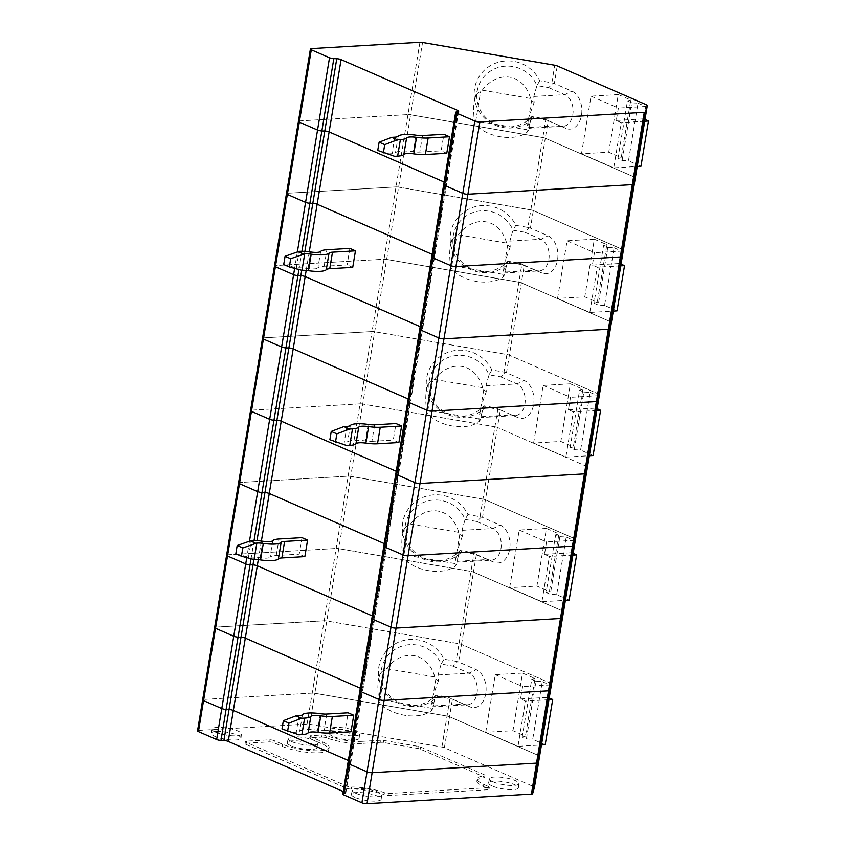 <?xml version="1.0" encoding="UTF-8"?>
<svg xmlns="http://www.w3.org/2000/svg" width="846" height="846" viewBox="0 0 846 846"><rect width="100%" height="100%" fill="white"/><g stroke="black" fill="none" stroke-linecap="round" stroke-linejoin="round"><path stroke-width="0.63" stroke-dasharray="4.23 3.17" d="M342.789 794.13A3.67 0.878 -170.6 0 1 343.402 793.76L345.221 793.379A3.67 0.878 9.4 0 0 345.824 793.019A3.67 0.878 9.4 0 0 344.935 792.258L350.064 761.273A3.67 0.878 -170.6 0 1 350.953 762.024A3.67 0.878 -170.6 0 1 350.35 762.394L362.321 690.082L360.502 690.463L362.321 690.082A3.67 0.878 9.4 0 0 362.923 689.712A3.67 0.878 -170.6 0 1 362.321 690.082L374.292 617.77L372.473 618.151A3.67 0.878 9.4 0 0 371.859 618.511M197.53 730.849A3.67 0.878 -170.6 0 1 198.768 730.405L203.897 699.409A3.67 0.878 -170.6 0 0 202.659 699.854A3.67 0.878 -170.6 0 1 203.897 699.409L312.206 693.096A3.67 0.878 -170.6 0 1 314.828 693.286L326.799 620.975L459.008 643.743L326.799 620.975A3.67 0.878 9.4 0 0 324.177 620.784A3.67 0.878 -170.6 0 1 326.799 620.975L338.77 548.663L470.979 571.431L473.887 553.876L461.768 551.782A34.506 33.491 15.9 0 1 410.151 549.276A34.506 33.491 15.9 0 1 418.358 499.69A34.506 33.491 15.9 0 1 467.923 514.601L480.042 516.684L482.95 499.119L350.741 476.361L482.95 499.119A3.67 0.878 -170.6 0 1 485.435 499.806A3.67 0.878 9.4 0 0 482.95 499.119L494.921 426.807L362.712 404.05L494.921 426.807A3.67 0.878 -170.6 0 1 497.406 427.494A3.67 0.878 9.4 0 0 494.921 426.807L497.829 409.253L485.71 407.159A34.506 33.491 15.9 0 1 434.093 404.652A34.506 33.491 15.9 0 1 442.299 355.066A34.506 33.491 15.9 0 1 491.864 369.977L503.983 372.06L506.891 354.506L374.683 331.738L506.891 354.506A3.67 0.878 -170.6 0 1 509.377 355.193A3.67 0.878 9.4 0 0 506.891 354.506L521.771 264.629L509.652 262.546A34.506 33.491 15.9 0 1 458.035 260.029A34.506 33.491 15.9 0 1 466.241 210.443A34.506 33.491 15.9 0 1 515.806 225.353L527.925 227.437L530.833 209.882L398.625 187.114L530.833 209.882A3.67 0.878 -170.6 0 1 533.318 210.569A3.67 0.878 9.4 0 0 530.833 209.882L542.804 137.57L410.596 114.802L542.804 137.57A3.67 0.878 -170.6 0 1 545.289 138.258A3.67 0.878 9.4 0 0 542.804 137.57L545.712 120.005L533.593 117.922A34.506 33.491 15.9 0 1 481.977 115.405A34.506 33.491 15.9 0 1 490.183 65.819A34.506 33.491 15.9 0 1 539.748 80.73L551.867 82.823L554.775 65.258M198.768 730.405L307.077 724.091A3.67 0.878 -170.6 0 1 309.699 724.282L314.828 693.286L447.037 716.054A3.67 0.878 -170.6 0 1 449.522 716.742L538.68 755.584A3.67 0.878 -170.6 0 1 539.568 756.345A3.67 0.878 -170.6 0 0 538.68 755.584L449.522 716.742L444.393 747.737L533.551 786.579A3.67 0.878 -170.6 0 1 534.45 787.309M345.824 793.019L374.894 617.411A3.67 0.878 9.4 0 1 374.292 617.77A3.67 0.878 9.4 0 0 374.894 617.411A3.67 0.878 9.4 0 0 374.006 616.649L362.035 688.961L360.322 688.21L362.035 688.961A3.67 0.878 -170.6 0 1 362.923 689.712A3.67 0.878 9.4 0 0 362.035 688.961L350.064 761.273L348.351 760.522L350.064 761.273A3.67 0.878 -170.6 0 1 350.953 762.024A3.67 0.878 -170.6 0 1 350.35 762.394L348.531 762.775L350.35 762.394L345.221 793.379M343.222 791.518L344.935 792.258M444.393 747.737A3.67 0.878 -170.6 0 0 441.908 747.05L309.699 724.282M484.959 775.433L484.621 777.495A3.67 0.878 -170.6 0 0 483.722 776.744L420.356 749.133A3.67 0.878 -170.6 0 0 417.871 748.446L383.312 742.492A3.67 0.878 -170.6 0 0 380.689 742.302L361.781 743.401L362.13 741.339L381.028 740.239A3.67 0.878 -170.6 0 1 383.65 740.43L418.21 746.384A3.67 0.878 -170.6 0 1 420.695 747.071L484.071 774.672A3.67 0.878 -170.6 0 1 484.959 775.433A3.67 0.878 -170.6 0 1 484.039 775.845A26.956 6.43 -170.6 0 0 477.239 778.88L476.901 780.953A26.956 6.43 -170.6 0 1 483.69 777.908L484.039 775.845M476.901 780.953A26.956 6.43 -170.6 0 0 483.457 786.516L483.806 784.454A26.956 6.43 -170.6 0 1 477.239 778.88M483.806 784.454L488.428 786.473A3.67 0.878 -170.6 0 1 489.326 787.224A3.67 0.878 -170.6 0 1 488.089 787.668L389.223 793.432A3.67 0.878 -170.6 0 1 384.422 792.681A26.956 6.43 -170.6 0 0 351.629 787.034A3.67 0.878 -170.6 0 1 346.871 786.135L246.334 742.344A3.67 0.878 -170.6 0 1 245.446 741.582A3.67 0.878 -170.6 0 1 246.672 741.149L246.334 743.211A3.67 0.878 -170.6 0 0 245.097 743.655A3.67 0.878 -170.6 0 0 245.996 744.406L346.522 788.208L346.871 786.135M362.13 741.339A26.956 6.43 -170.6 0 1 326.81 735.777A3.67 0.878 -170.6 0 0 322.009 735.026L311.275 735.65A3.67 0.878 9.4 0 0 310.038 736.083A3.67 0.878 9.4 0 0 310.926 736.845L322.569 741.91A26.956 6.43 -170.6 0 1 329.136 747.483A26.956 6.43 -170.6 0 1 311.402 750.614A26.956 6.43 -170.6 0 1 282.511 744.247L274.379 740.705A3.67 0.878 9.4 0 0 269.271 739.827L246.672 741.149M484.621 777.495A3.67 0.878 -170.6 0 1 483.69 777.908M483.457 786.516L488.089 788.535A3.67 0.878 -170.6 0 1 488.977 789.297A3.67 0.878 -170.6 0 1 487.751 789.73L388.885 795.494A3.67 0.878 -170.6 0 1 384.073 794.743L384.422 792.681M346.522 788.208A3.67 0.878 -170.6 0 0 351.291 789.096A26.956 6.43 -170.6 0 1 384.073 794.743M322.009 735.026L321.67 737.088L310.926 737.712A3.67 0.878 9.4 0 0 309.699 738.156A3.67 0.878 9.4 0 0 310.588 738.907L322.231 743.983A26.956 6.43 -170.6 0 1 328.787 749.556A26.956 6.43 -170.6 0 1 311.064 752.676A26.956 6.43 -170.6 0 1 282.162 746.32L274.041 742.777A3.67 0.878 9.4 0 0 268.933 741.9L246.334 743.211M361.781 743.401A26.956 6.43 -170.6 0 1 326.471 737.849A3.67 0.878 -170.6 0 0 321.67 737.088M333.038 736.422A15.091 3.606 -170.6 0 1 329.38 733.26A15.091 3.606 -170.6 0 1 344.851 732.213A15.091 3.606 -170.6 0 1 359.159 738.188A15.091 3.606 -170.6 0 1 349.324 739.996A15.091 3.606 -170.6 0 1 333.038 736.422M333.906 732.287A14.858 3.543 -170.6 0 1 330.3 729.167A14.858 3.543 -170.6 0 1 345.517 728.142A14.858 3.543 -170.6 0 1 359.603 734.021A14.858 3.543 -170.6 0 1 349.927 735.787A14.858 3.543 -170.6 0 1 333.906 732.287M290.982 745.802A15.091 3.606 -170.6 0 1 287.312 742.64A15.091 3.606 -170.6 0 1 302.783 741.593A15.091 3.606 -170.6 0 1 317.091 747.568A15.091 3.606 -170.6 0 1 307.257 749.366A15.091 3.606 -170.6 0 1 290.982 745.802M291.838 741.656A14.858 3.543 -170.6 0 1 288.232 738.547A14.858 3.543 -170.6 0 1 303.46 737.522A14.858 3.543 -170.6 0 1 317.546 743.391A14.858 3.543 -170.6 0 1 307.859 745.167A14.858 3.543 -170.6 0 1 291.838 741.656M492.277 786.008A15.091 3.606 -170.6 0 1 488.607 782.836A15.091 3.606 -170.6 0 1 504.079 781.799A15.091 3.606 -170.6 0 1 518.387 787.774A15.091 3.606 -170.6 0 1 508.552 789.572A15.091 3.606 -170.6 0 1 492.277 786.008M493.133 781.863A14.858 3.543 -170.6 0 1 489.527 778.743A14.858 3.543 -170.6 0 1 504.755 777.728A14.858 3.543 -170.6 0 1 518.841 783.597A14.858 3.543 -170.6 0 1 509.155 785.374A14.858 3.543 -170.6 0 1 493.133 781.863M355.077 797.471A15.091 3.606 -170.6 0 1 351.407 794.299A15.091 3.606 -170.6 0 1 356.473 792.543A15.091 3.606 -170.6 0 1 372.621 794.5A15.091 3.606 -170.6 0 1 381.186 799.237A15.091 3.606 -170.6 0 1 371.352 801.035A15.091 3.606 -170.6 0 1 355.077 797.471M355.933 793.326A14.858 3.543 -170.6 0 1 352.327 790.206A14.858 3.543 -170.6 0 1 367.555 789.191A14.858 3.543 -170.6 0 1 381.641 795.06A14.858 3.543 -170.6 0 1 371.954 796.837A14.858 3.543 -170.6 0 1 355.933 793.326M216.269 731.462A15.091 3.606 -170.6 0 1 232.417 733.419A15.091 3.606 -170.6 0 1 240.983 738.156A15.091 3.606 -170.6 0 1 231.148 739.954A15.091 3.606 -170.6 0 1 214.873 736.39A15.091 3.606 -170.6 0 1 211.204 733.228A15.091 3.606 -170.6 0 1 216.269 731.462M215.73 732.245A14.858 3.543 -170.6 0 1 212.124 729.136A14.858 3.543 -170.6 0 1 227.352 728.11A14.858 3.543 -170.6 0 1 241.427 733.979A14.858 3.543 -170.6 0 1 231.751 735.756A14.858 3.543 -170.6 0 1 215.73 732.245M563.521 611.7A3.67 0.878 9.4 0 0 562.622 610.96L473.464 572.118A3.67 0.878 9.4 0 0 470.979 571.431L338.77 548.663A3.67 0.878 9.4 0 0 336.148 548.472L348.118 476.161A3.67 0.878 -170.6 0 1 350.741 476.361A3.67 0.878 9.4 0 0 348.118 476.161L239.809 482.484L348.118 476.161L360.089 403.859L251.78 410.173A3.67 0.878 9.4 0 0 250.543 410.606A3.67 0.878 -170.6 0 1 251.78 410.173L360.089 403.859A3.67 0.878 -170.6 0 1 362.712 404.05A3.67 0.878 9.4 0 0 360.089 403.859L372.06 331.547L263.751 337.861A3.67 0.878 9.4 0 0 262.514 338.305A3.67 0.878 -170.6 0 1 263.751 337.861L372.06 331.547A3.67 0.878 -170.6 0 1 374.683 331.738A3.67 0.878 9.4 0 0 372.06 331.547L384.031 259.236L275.722 265.549A3.67 0.878 9.4 0 0 274.485 265.993A3.67 0.878 9.4 0 1 275.722 265.549L287.693 193.237L396.002 186.924A3.67 0.878 -170.6 0 1 398.625 187.114A3.67 0.878 9.4 0 0 396.002 186.924L287.693 193.237A3.67 0.878 9.4 0 0 286.456 193.681A3.67 0.878 -170.6 0 1 287.693 193.237L299.664 120.925A3.67 0.878 9.4 0 0 298.427 121.369A3.67 0.878 -170.6 0 1 299.664 120.925L407.973 114.612L299.664 120.925L311.635 48.613M238.572 482.918A3.67 0.878 -170.6 0 1 239.809 482.484A3.67 0.878 9.4 0 0 238.572 482.918M383.83 546.199A3.67 0.878 -170.6 0 1 384.444 545.839L372.473 618.151L374.292 617.77L410.204 400.835L408.385 401.216L410.204 400.835L422.175 328.523A3.67 0.878 9.4 0 0 422.778 328.163L410.807 400.475A3.67 0.878 -170.6 0 1 410.204 400.835A3.67 0.878 9.4 0 0 410.807 400.475L398.836 472.787A3.67 0.878 -170.6 0 1 398.233 473.147L396.414 473.527L398.233 473.147A3.67 0.878 9.4 0 0 398.836 472.787L374.894 617.411A3.67 0.878 9.4 0 0 374.006 616.649L372.293 615.909L374.006 616.649L385.977 544.338L384.264 543.597L385.977 544.338A3.67 0.878 -170.6 0 1 386.865 545.099A3.67 0.878 -170.6 0 1 386.262 545.458L384.444 545.839L386.262 545.458A3.67 0.878 9.4 0 0 386.865 545.099A3.67 0.878 9.4 0 0 385.977 544.338L397.948 472.026A3.67 0.878 -170.6 0 1 398.836 472.787A3.67 0.878 9.4 0 0 397.948 472.026L396.235 471.285L397.948 472.026L409.919 399.714L408.206 398.974L409.919 399.714A3.67 0.878 -170.6 0 1 410.807 400.475A3.67 0.878 9.4 0 0 409.919 399.714L433.861 255.09L432.147 254.35L433.861 255.09A3.67 0.878 -170.6 0 1 434.749 255.852A3.67 0.878 -170.6 0 1 434.146 256.211L432.327 256.592L434.146 256.211A3.67 0.878 9.4 0 0 434.749 255.852A3.67 0.878 9.4 0 0 433.861 255.09L445.831 182.789A3.67 0.878 -170.6 0 1 446.72 183.54A3.67 0.878 9.4 0 0 445.831 182.789L444.118 182.038L445.831 182.789L457.601 111.693M575.481 539.41A3.67 0.878 9.4 0 0 574.593 538.648A3.67 0.878 -170.6 0 1 575.492 539.388M587.452 467.098A3.67 0.878 9.4 0 0 586.564 466.336L497.406 427.494L586.564 466.336A3.67 0.878 -170.6 0 1 587.462 467.077M611.404 322.453A3.67 0.878 9.4 0 0 610.505 321.723L598.534 394.035L509.377 355.193L598.534 394.035A3.67 0.878 -170.6 0 1 599.433 394.765A3.67 0.878 9.4 0 0 598.534 394.035L574.593 538.648L485.435 499.806L500.314 409.94L517.921 417.607A19.405 12.965 86.7 0 0 533.615 404.515A19.405 12.965 86.7 0 0 524.076 380.414L506.468 372.748L521.348 282.881L610.505 321.723L521.348 282.881A3.67 0.878 9.4 0 0 518.862 282.194L386.654 259.426A3.67 0.878 9.4 0 0 384.031 259.236L275.722 265.549L227.838 554.796A3.67 0.878 9.4 0 0 226.601 555.23A3.67 0.878 9.4 0 1 227.838 554.796L336.148 548.472L227.838 554.796L215.867 627.108L324.177 620.784L215.867 627.108A3.67 0.878 9.4 0 0 214.63 627.542A3.67 0.878 -170.6 0 1 215.867 627.108L203.897 699.409L312.206 693.096A3.67 0.878 -170.6 0 1 314.828 693.286L447.037 716.054A3.67 0.878 -170.6 0 1 449.522 716.742L452.43 699.177L470.038 706.854A19.405 12.965 86.7 0 0 485.731 693.752A19.405 12.965 86.7 0 0 476.192 669.662L458.585 661.995L461.493 644.43A3.67 0.878 9.4 0 0 459.008 643.743A3.67 0.878 -170.6 0 1 461.493 644.43L473.464 572.118L562.622 610.96L574.593 538.648L485.435 499.806L482.527 517.371L500.134 525.038A19.405 12.965 86.7 0 1 509.673 549.128A19.405 12.965 86.7 0 1 493.979 562.23L473.887 553.876M307.077 724.091L336.148 548.472A3.67 0.878 9.4 0 1 338.77 548.663L410.596 114.802A3.67 0.878 9.4 0 0 407.973 114.612A3.67 0.878 -170.6 0 1 410.596 114.802L422.566 42.49M458.691 111.228L422.778 328.163A3.67 0.878 9.4 0 0 421.89 327.402L420.176 326.662L421.89 327.402A3.67 0.878 9.4 0 1 422.778 328.163A3.67 0.878 9.4 0 1 422.175 328.523L420.356 328.904L422.175 328.523L446.117 183.899A3.67 0.878 9.4 0 0 446.72 183.54A3.67 0.878 -170.6 0 1 446.117 183.899L444.298 184.28L446.117 183.899L458.088 111.598M431.714 256.962A3.67 0.878 -170.6 0 1 432.327 256.592L420.356 328.904A3.67 0.878 9.4 0 0 419.743 329.274M611.404 322.474A3.67 0.878 9.4 0 0 610.505 321.723L622.476 249.411A3.67 0.878 -170.6 0 1 623.375 250.141A3.67 0.878 9.4 0 0 622.476 249.411L533.318 210.569L545.289 138.258L634.447 177.1L545.289 138.258L548.197 120.692L565.805 128.359A19.405 12.965 86.7 0 0 581.498 115.268A19.405 12.965 86.7 0 0 571.959 91.178L554.352 83.511L557.26 65.946M635.346 177.85A3.67 0.878 9.4 0 0 634.447 177.1A3.67 0.878 -170.6 0 1 635.346 177.829M301.969 537.644L299.23 554.172L276.251 555.515A19.405 4.632 9.4 0 0 270.043 557.207L272.772 540.679M304.846 556.615L299.23 554.172M509.662 587.674L519.211 530.03L546.442 528.443L536.903 586.077L509.662 587.674L541.916 601.718L565.392 600.353M519.211 530.03L546.548 541.937L544.496 554.331L549.403 556.478L541.916 601.718M461.768 551.782A831.713 89.634 -170.1 0 0 459.949 550.439A31.27 30.35 15.9 0 1 421.572 557.07A31.27 30.35 15.9 0 1 406.08 521.845A31.27 30.35 15.9 0 1 434.368 500.007A31.27 30.35 15.9 0 1 465.089 519.444L476.816 521.464L481.395 517.086L482.527 517.371M481.395 517.086L480.042 516.684M476.816 521.464L493.017 528.528A16.169 10.797 86.7 0 1 501.244 546.019A16.169 10.797 86.7 0 1 491.389 560.168L457.03 562.167L456.861 561.321L458.162 561.395L455.645 565.72C443.568 576.422 412.288 571.039 402.833 556.626C401.406 546.294 401.49 538.246 403.066 532.451C404.272 528.295 406.175 526 408.787 525.567A31.27 30.35 15.9 0 1 410.426 524.023C426.574 503.211 451.986 507.579 458.733 532.346A31.27 30.35 15.9 0 1 459.78 534.355L462.328 536.237L461.99 530.336L465.089 519.444A831.713 462.646 8.8 0 0 467.923 514.601M491.389 560.168A16.169 10.797 86.7 0 1 487.888 559.513L456.861 561.321L459.949 550.439L471.687 552.459L475.272 554.077M459.78 534.355L454.937 563.563L403.954 554.786L402.833 556.626M403.954 554.786L408.787 525.567M410.426 524.023L458.733 532.346M455.645 565.72L454.937 563.563M493.979 562.23L471.687 552.459M458.162 561.395C456.586 559.745 456.195 556.34 456.988 551.169L462.328 536.237M572.89 555.103L549.403 556.478M569.147 600.131L556.657 594.685L566.207 537.051L559.862 536.66L555.663 534.831L546.114 592.475L549.392 591.523L536.903 586.077M546.442 528.443L558.942 533.879L549.392 591.523M555.663 534.831L558.942 533.879M559.862 536.66L550.323 594.304L546.114 592.475M556.657 594.685L550.323 594.304M566.207 537.051L573.789 540.351L546.548 541.937M544.496 554.331L571.737 552.745L573.789 540.351M571.737 552.745L573.176 553.369M235.823 553.781L248.502 557.133A19.405 4.632 9.4 0 1 260.124 557.789A10.787 2.57 9.4 0 0 270.043 557.207M247.095 557.207L252.711 559.661M349.853 248.396L347.114 264.925L324.134 266.268A19.405 4.632 9.4 0 0 317.927 267.971L320.655 251.442M352.729 267.368L347.114 264.925M557.546 298.427L567.095 240.782L594.336 239.196L584.787 296.84L557.546 298.427L589.799 312.47L613.287 311.106M567.095 240.782L594.431 252.7L592.38 265.094L597.287 267.23L589.799 312.47M646.418 104.788L622.476 249.411L533.318 210.569L530.41 228.124L548.018 235.801A19.405 12.965 86.7 0 1 557.556 259.891A19.405 12.965 86.7 0 1 541.863 272.983L521.771 264.629M509.652 262.546A831.713 89.634 -170.1 0 0 507.833 261.192A31.27 30.35 15.9 0 1 469.456 267.833A31.27 30.35 15.9 0 1 453.964 232.608A31.27 30.35 15.9 0 1 482.252 210.76A31.27 30.35 15.9 0 1 512.972 230.207L524.7 232.227L529.279 227.838L530.41 228.124M529.279 227.838L527.925 227.437M524.7 232.227L540.901 239.281A16.169 10.797 86.7 0 1 549.128 256.782A16.169 10.797 86.7 0 1 539.272 270.921L504.914 272.93L504.745 272.084L506.045 272.148L503.529 276.473C491.452 287.175 460.171 281.792 450.717 267.378C449.3 257.057 449.374 248.999 450.95 243.214C452.155 239.048 454.059 236.753 456.671 236.33A31.27 30.35 15.9 0 1 458.31 234.776C474.458 213.964 499.87 218.342 506.617 243.098A31.27 30.35 15.9 0 1 507.663 245.107L510.212 247L509.874 241.089L512.972 230.207A831.713 462.646 8.8 0 0 515.806 225.353M539.272 270.921A16.169 10.797 86.7 0 1 535.772 270.276L504.745 272.084L507.833 261.192L519.571 263.212L523.156 264.83M507.663 245.107L502.82 274.315L451.838 265.538L450.717 267.378M451.838 265.538L456.671 236.33M458.31 234.776L506.617 243.098M503.529 276.473L502.82 274.315M541.863 272.983L519.571 263.212M506.045 272.148C504.47 270.498 504.079 267.093 504.872 261.922L510.212 247M620.774 265.856L597.287 267.23M617.041 310.884L604.541 305.448L614.09 247.804L607.756 247.413L603.547 245.583L593.998 303.228L597.276 302.276L584.787 296.84M594.336 239.196L606.825 244.642L597.276 302.276M603.547 245.583L606.825 244.642M607.756 247.413L598.207 305.057L593.998 303.228M604.541 305.448L598.207 305.057M614.09 247.804L621.673 251.103L594.431 252.7M592.38 265.094L619.621 263.508L621.673 251.103M619.621 263.508L621.059 264.132M283.706 264.534L296.386 267.886A19.405 4.632 9.4 0 1 308.007 268.542A10.787 2.57 9.4 0 0 317.927 267.971M294.979 267.971L300.594 270.413M581.488 153.803L591.037 96.158L618.278 94.572L608.729 152.217L581.488 153.803L613.741 167.857L637.228 166.482M591.037 96.158L618.373 108.077L616.322 120.47L621.228 122.607L613.741 167.857M548.642 87.603L564.842 94.657A16.169 10.797 86.7 0 1 573.07 112.158A16.169 10.797 86.7 0 1 563.214 126.297L528.856 128.306L528.687 127.46L529.987 127.524L527.47 131.849C515.394 142.562 484.113 137.168 474.659 122.755C473.242 112.433 473.316 104.375 474.892 98.591C476.097 94.424 478.011 92.129 480.613 91.706A31.27 30.35 15.9 0 1 482.252 90.162C498.4 69.34 523.811 73.718 530.558 98.474A31.27 30.35 15.9 0 1 531.605 100.484L534.154 102.377L533.815 96.465L536.914 85.583L548.642 87.603L553.221 83.215L554.352 83.511M553.221 83.215L551.867 82.823M443.685 184.65A3.67 0.878 -170.6 0 1 444.298 184.28L432.327 256.592M446.773 153.285L441.157 150.842L443.896 134.324M563.214 126.297A16.169 10.797 86.7 0 1 559.714 125.652L528.687 127.46L531.774 116.568A31.27 30.35 15.9 0 1 493.398 123.209A31.27 30.35 15.9 0 1 477.905 87.984A31.27 30.35 15.9 0 1 506.194 66.136A31.27 30.35 15.9 0 1 536.914 85.583A831.713 462.646 8.8 0 0 539.748 80.73M529.987 127.524C528.412 125.874 528.02 122.469 528.813 117.298L526.762 129.692L475.78 120.915L480.613 91.706M475.78 120.915L474.659 122.755M531.605 100.484L528.813 117.298L534.154 102.377M482.252 90.162L530.558 98.474M422.524 135.561L419.785 152.09A10.787 2.57 -170.6 0 1 413.324 151.73A19.405 4.632 -170.6 0 0 395.484 152.766A10.787 2.57 -170.6 0 1 392.036 153.708L389.033 153.887L377.75 150.451M419.785 152.09L441.157 150.842M622.148 160.433L631.698 102.8L638.032 103.18L628.483 160.825L622.148 160.433L617.94 158.604L621.218 157.663L608.729 152.217M618.278 94.572L630.767 100.018L621.218 157.663M631.698 102.8L627.489 100.96L617.94 158.604M627.489 100.96L630.767 100.018M640.982 166.26L628.483 160.825M638.032 103.18L645.614 106.49L618.373 108.077M616.322 120.47L643.563 118.884L645.614 106.49M643.563 118.884L645.001 119.508M644.715 121.242L621.228 122.607M533.593 117.922A831.713 89.634 -170.1 0 0 531.774 116.568L543.513 118.588L547.098 120.217L545.712 120.005M565.805 128.359L543.513 118.588M548.197 120.692L547.098 120.217M527.47 131.849L526.762 129.692M394.638 156.33L389.033 153.887M533.604 443.05L543.153 385.406L570.384 383.82L560.845 441.464L533.604 443.05L565.858 457.094L589.345 455.73M543.153 385.406L570.49 397.313L568.438 409.718L573.345 411.854L565.858 457.094M500.758 376.851L516.959 383.904A16.169 10.797 86.7 0 1 525.186 401.406A16.169 10.797 86.7 0 1 515.33 415.545L480.972 417.543L480.803 416.708L482.104 416.771L479.587 421.097C467.51 431.798 436.229 426.416 426.775 412.002C425.348 401.681 425.432 393.623 427.008 387.838C428.213 383.672 430.117 381.377 432.729 380.943A31.27 30.35 15.9 0 1 434.368 379.399C450.516 358.588 475.928 362.955 482.675 387.722A31.27 30.35 15.9 0 1 483.722 389.731L486.27 391.624L485.932 385.713L489.03 374.831L500.758 376.851L505.337 372.462L506.468 372.748M505.337 372.462L503.983 372.06M395.801 473.887A3.67 0.878 -170.6 0 1 396.414 473.527L384.444 545.839M398.889 442.532L393.274 440.089L396.013 423.56M515.33 415.545A16.169 10.797 86.7 0 1 511.83 414.889L480.803 416.708L483.891 405.816A31.27 30.35 15.9 0 1 445.514 412.457A31.27 30.35 15.9 0 1 430.022 377.231A31.27 30.35 15.9 0 1 458.31 355.383A31.27 30.35 15.9 0 1 489.03 374.831A831.713 462.646 8.8 0 0 491.864 369.977M482.104 416.771C480.528 415.122 480.137 411.716 480.93 406.545L478.878 418.939L427.896 410.162L432.729 380.943M427.896 410.162L426.775 412.002M483.722 389.731L480.93 406.545L486.27 391.624M434.368 379.399L482.675 387.722M374.641 424.808L371.902 441.337A10.787 2.57 -170.6 0 1 365.44 440.967A19.405 4.632 -170.6 0 0 347.6 442.014A10.787 2.57 -170.6 0 1 344.153 442.955L341.139 443.135L329.866 439.698M371.902 441.337L393.274 440.089M574.265 449.681L583.803 392.036L590.148 392.428L580.599 450.072L574.265 449.681L570.056 447.851L573.334 446.9L560.845 441.464M570.384 383.82L582.883 389.255L573.334 446.9M583.803 392.036L579.605 390.207L570.056 447.851M579.605 390.207L582.883 389.255M593.099 455.508L580.599 450.072M590.148 392.428L597.731 395.727L570.49 397.313M568.438 409.718L595.679 408.121L597.731 395.727M595.679 408.121L597.117 408.755M596.832 410.479L573.345 411.854M485.71 407.159A831.713 89.634 -170.1 0 0 483.891 405.816L495.629 407.835L499.214 409.453L497.829 409.253M517.921 417.607L495.629 407.835M500.314 409.94L499.214 409.453M479.587 421.097L478.878 418.939M346.754 445.578L341.139 443.135M419.944 42.3L384.031 259.236A3.67 0.878 9.4 0 1 386.654 259.426L518.862 282.194A3.67 0.878 9.4 0 1 521.348 282.881L524.256 265.316M407.772 401.586A3.67 0.878 -170.6 0 1 408.385 401.216L396.414 473.527M359.888 690.822A3.67 0.878 -170.6 0 1 360.502 690.463L343.402 793.76M551.539 684.033A3.67 0.878 9.4 0 0 550.651 683.272A3.67 0.878 -170.6 0 1 551.55 684.012M563.51 611.721A3.67 0.878 9.4 0 0 562.622 610.96L550.651 683.272L461.493 644.43L550.651 683.272L533.551 786.579M476.372 554.564L473.464 572.118A3.67 0.878 9.4 0 0 470.979 571.431L456.1 661.308L443.981 659.214A34.506 33.491 15.9 0 0 394.416 644.314A34.506 33.491 15.9 0 0 386.21 693.889A34.506 33.491 15.9 0 0 437.826 696.406L452.43 699.177M485.72 732.287L495.27 674.653L522.5 673.056L512.962 730.701L485.72 732.287L517.974 746.341L541.451 744.966M495.27 674.653L522.606 686.561L520.554 698.955L525.461 701.091L517.974 746.341M452.874 666.088L469.075 673.152A16.169 10.797 86.7 0 1 477.303 690.643A16.169 10.797 86.7 0 1 467.447 704.792L433.089 706.791L432.919 705.945L434.22 706.019L431.703 710.333C419.627 721.046 388.346 715.663 378.892 701.239C377.464 690.918 377.549 682.859 379.124 677.075C380.33 672.919 382.233 670.624 384.845 670.191A31.27 30.35 15.9 0 1 386.485 668.647C402.633 647.825 428.044 652.203 434.791 676.959A31.27 30.35 15.9 0 1 435.838 678.968L438.387 680.861L438.048 674.96L441.136 664.068L452.874 666.088L457.453 661.709L458.585 661.995M457.453 661.709L456.1 661.308M347.918 763.134A3.67 0.878 -170.6 0 1 348.531 762.775M351.005 731.779L345.39 729.337L348.129 712.808M467.447 704.792A16.169 10.797 86.7 0 1 463.946 704.136L432.919 705.945L436.007 695.063A31.27 30.35 15.9 0 1 397.631 701.694A31.27 30.35 15.9 0 1 382.138 666.468A31.27 30.35 15.9 0 1 410.426 644.631A31.27 30.35 15.9 0 1 441.136 664.068A831.713 462.646 8.8 0 0 443.981 659.214M434.22 706.019C432.644 704.369 432.253 700.953 433.046 695.793L430.995 708.187L380.013 699.399L384.845 670.191M380.013 699.399L378.892 701.239M435.838 678.968L433.046 695.793L438.387 680.861M386.485 668.647L434.791 676.959M326.757 714.056L324.018 730.584A10.787 2.57 -170.6 0 1 317.557 730.214A19.405 4.632 -170.6 0 0 299.717 731.251A10.787 2.57 -170.6 0 1 296.269 732.202L293.255 732.372L281.982 728.935M324.018 730.584L345.39 729.337M526.381 738.928L535.92 681.284L542.265 681.665L532.716 739.309L526.381 738.928L522.172 737.088L525.451 736.147L512.962 730.701M522.5 673.056L535 678.503L525.451 736.147M535.92 681.284L531.722 679.454L522.172 737.088M531.722 679.454L535 678.503M545.205 744.755L532.716 739.309M542.265 681.665L549.847 684.974L522.606 686.561M520.554 698.955L547.796 697.368L549.847 684.974M547.796 697.368L549.234 697.992M548.948 699.727L525.461 701.091M437.826 696.406A831.713 89.634 -170.1 0 0 436.007 695.063L447.745 697.083L451.32 698.701M470.038 706.854L447.745 697.083M431.703 710.333L430.995 708.187M298.871 734.814L293.255 732.372M441.908 747.05L449.945 698.489M380.689 742.302L381.028 740.239M383.312 742.492L383.65 740.43M417.871 748.446L418.21 746.384M420.356 749.133L420.695 747.071M483.722 776.744L484.071 774.672M488.089 788.535L488.428 786.473M487.751 789.73L488.089 787.668M388.885 795.494L389.223 793.432M351.291 789.096L351.629 787.034M246.334 742.344L245.996 744.406M268.933 741.9L269.271 739.827M274.041 742.777L274.379 740.705M282.162 746.32L282.511 744.247M322.231 743.983L322.569 741.91M310.588 738.907L310.926 736.845M310.926 737.712L311.275 735.65M326.81 735.777L326.471 737.849M261.382 541.059L258.305 559.671M256.983 540.647L253.853 559.587M254.054 540.541L250.976 559.132M249.549 540.795L246.725 557.831M461.99 530.336L493.017 528.528L500.134 525.038M276.251 555.515L278.99 538.987M260.124 557.789L262.863 541.26M248.502 557.133L251.241 540.605M309.266 251.822L306.189 270.434M304.867 251.41L301.736 270.35M301.937 251.294L298.86 269.885M297.432 251.548L294.609 268.594M509.874 241.089L540.901 239.281L548.018 235.801M324.134 266.268L326.873 249.739M308.007 268.542L310.746 252.013M296.386 267.886L299.124 251.357M456.269 111.979L444.298 184.28M533.815 96.465L564.842 94.657L571.959 91.178M416.063 135.201L413.324 151.73M398.223 136.238L395.484 152.766M394.765 137.179L392.036 153.708M485.932 385.713L516.959 383.904L524.076 380.414M368.179 424.438L365.44 440.967M350.339 425.485L347.6 442.014M346.881 426.426L344.153 442.955M420.356 328.904L408.385 401.216M372.473 618.151L360.502 690.463M438.048 674.96L469.075 673.152L476.192 669.662M320.296 713.686L317.557 730.214M302.456 714.722L299.717 731.251M298.998 715.674L296.269 732.202M489.326 787.224L488.977 789.297M245.446 741.582L245.097 743.655M329.136 747.483L328.787 749.556M309.699 738.156L310.038 736.083M330.3 729.167L329.38 733.26M359.603 734.021L359.159 738.188M288.232 738.547L287.312 742.64M317.546 743.391L317.091 747.568M489.527 778.743L488.607 782.836M518.841 783.597L518.387 787.774M352.327 790.206L351.407 794.299M381.641 795.06L381.186 799.237M212.124 729.136L211.204 733.228M241.427 733.979L240.983 738.156M403.066 532.451L406.08 521.845M450.95 243.214L453.964 232.608M474.892 98.591L477.905 87.984M427.008 387.838L430.022 377.231M379.124 677.075L382.138 666.468"/><path stroke-width="1.27" d="M258.305 559.671L257.29 565.805A3.67 0.878 9.4 0 0 252.965 564.917L240.994 637.228L238.064 637.123L240.994 637.228A3.67 0.878 -170.6 0 1 245.319 638.117A3.67 0.878 9.4 0 0 240.994 637.228L229.023 709.54L226.094 709.434A3.67 0.878 -170.6 0 1 221.779 708.546L203.558 700.615L221.779 708.546L216.65 739.541L198.429 731.6L203.558 700.615A3.67 0.878 -170.6 0 1 202.659 699.854L214.63 627.542A3.67 0.878 9.4 0 0 215.529 628.303A3.67 0.878 -170.6 0 1 214.63 627.542L226.601 555.23A3.67 0.878 9.4 0 0 227.5 555.991L239.471 483.679A3.67 0.878 -170.6 0 1 238.572 482.918A3.67 0.878 9.4 0 0 239.471 483.679L257.692 491.621A3.67 0.878 9.4 0 0 262.006 492.499A3.67 0.878 -170.6 0 1 257.692 491.621L249.549 540.795M198.429 731.6A3.67 0.878 -170.6 0 1 197.53 730.849L202.659 699.854A3.67 0.878 -170.6 0 0 203.558 700.615L215.529 628.303L233.75 636.234A3.67 0.878 9.4 0 0 238.064 637.123A3.67 0.878 -170.6 0 1 233.75 636.234L221.779 708.546A3.67 0.878 -170.6 0 0 226.094 709.434L220.965 740.43L223.894 740.525A3.67 0.878 -170.6 0 1 228.219 741.413L343.222 791.518M246.725 557.831L245.721 563.922A3.67 0.878 9.4 0 0 250.035 564.811L252.965 564.917A3.67 0.878 9.4 0 1 257.29 565.805L372.293 615.909L257.29 565.805L245.319 638.117L360.322 688.21L245.319 638.117L233.348 710.428A3.67 0.878 -170.6 0 0 229.023 709.54A3.67 0.878 -170.6 0 1 233.348 710.428L348.351 760.522L233.348 710.428L228.219 741.413M372.473 618.151A3.67 0.878 9.4 0 0 371.859 618.511A3.67 0.878 9.4 0 0 372.758 619.272L390.979 627.203L372.758 619.272L360.787 691.584A3.67 0.878 -170.6 0 1 359.888 690.822A3.67 0.878 9.4 0 0 360.787 691.584L379.008 699.515L390.979 627.203A3.67 0.878 9.4 0 0 396.087 628.092L560.475 618.5A3.67 0.878 9.4 0 0 561.702 618.088L563.51 611.743L561.702 618.088L537.76 762.711L532.631 793.696L534.439 787.351A3.67 0.878 -170.6 0 0 534.439 787.33A3.67 0.878 -170.6 0 1 534.439 787.33L539.568 756.345A3.67 0.878 -170.6 0 1 539.568 756.345A3.67 0.878 -170.6 0 1 539.568 756.366L551.539 684.054A3.67 0.878 -170.6 0 1 551.539 684.054A3.67 0.878 9.4 0 0 551.539 684.033L549.731 690.399A3.67 0.878 -170.6 0 1 548.504 690.812L384.116 700.403A3.67 0.878 -170.6 0 1 379.008 699.515A3.67 0.878 9.4 0 0 384.116 700.403L548.504 690.812A3.67 0.878 9.4 0 0 549.731 690.399L551.539 684.054L563.51 611.743A3.67 0.878 9.4 0 0 563.51 611.721A3.67 0.878 9.4 0 0 563.521 611.7M534.439 787.351L539.568 756.366L537.76 762.711A3.67 0.878 -170.6 0 1 536.533 763.124A3.67 0.878 -170.6 0 0 537.76 762.711L539.568 756.366A3.67 0.878 -170.6 0 0 539.568 756.345L575.481 539.41A3.67 0.878 -170.6 0 1 575.481 539.431A3.67 0.878 9.4 0 0 575.481 539.41L573.673 545.776A3.67 0.878 -170.6 0 1 572.446 546.188L408.058 555.78A3.67 0.878 -170.6 0 1 402.95 554.902A3.67 0.878 9.4 0 0 408.058 555.78L572.446 546.188A3.67 0.878 9.4 0 0 573.673 545.776L575.481 539.431L587.452 467.119L585.644 473.464L587.452 467.119A3.67 0.878 9.4 0 0 587.452 467.098A3.67 0.878 -170.6 0 1 587.452 467.098A3.67 0.878 -170.6 0 1 587.452 467.119L599.423 394.807A3.67 0.878 9.4 0 0 599.433 394.786A3.67 0.878 -170.6 0 1 599.433 394.786A3.67 0.878 -170.6 0 1 599.423 394.807L597.614 401.152A3.67 0.878 -170.6 0 1 596.388 401.564A3.67 0.878 9.4 0 0 597.614 401.152L599.423 394.807L611.394 322.495A3.67 0.878 9.4 0 0 611.404 322.474A3.67 0.878 9.4 0 0 611.404 322.453M532.631 793.696A3.67 0.878 -170.6 0 1 531.404 794.108L367.016 803.7A3.67 0.878 -170.6 0 1 361.908 802.822L343.688 794.88A3.67 0.878 -170.6 0 1 342.789 794.13L347.918 763.134A3.67 0.878 -170.6 0 1 348.531 762.775M216.65 739.541A3.67 0.878 9.4 0 0 220.965 740.43M343.688 794.88L348.816 763.896A3.67 0.878 -170.6 0 1 347.918 763.134A3.67 0.878 -170.6 0 0 348.816 763.896L367.037 771.827L379.008 699.515L360.787 691.584L348.816 763.896L367.037 771.827A3.67 0.878 -170.6 0 0 372.145 772.705A3.67 0.878 -170.6 0 1 367.037 771.827L361.908 802.822M408.385 401.216A3.67 0.878 9.4 0 0 407.772 401.586A3.67 0.878 9.4 0 0 408.671 402.336L426.892 410.278A3.67 0.878 9.4 0 0 431.999 411.156L596.388 401.564L584.417 473.876L420.028 483.468A3.67 0.878 -170.6 0 1 414.921 482.59A3.67 0.878 9.4 0 0 420.028 483.468L584.417 473.876L536.533 763.124L372.145 772.705L396.087 628.092L560.475 618.5A3.67 0.878 9.4 0 0 561.702 618.088L585.644 473.464A3.67 0.878 -170.6 0 1 584.417 473.876A3.67 0.878 9.4 0 0 585.644 473.464L609.585 328.84L611.394 322.495L609.585 328.84A3.67 0.878 9.4 0 1 608.359 329.253A3.67 0.878 9.4 0 0 609.585 328.84L621.556 256.528A3.67 0.878 -170.6 0 1 620.33 256.951L455.941 266.532A3.67 0.878 -170.6 0 1 450.833 265.655A3.67 0.878 9.4 0 0 455.941 266.532L620.33 256.951A3.67 0.878 9.4 0 0 621.556 256.528L623.365 250.194A3.67 0.878 9.4 0 0 623.375 250.162A3.67 0.878 -170.6 0 1 623.375 250.162A3.67 0.878 -170.6 0 1 623.365 250.194L621.556 256.528L633.527 184.216L635.335 177.882L633.527 184.216A3.67 0.878 -170.6 0 1 632.3 184.64A3.67 0.878 9.4 0 0 633.527 184.216L645.509 111.905L647.306 105.57A3.67 0.878 9.4 0 0 647.317 105.549A3.67 0.878 9.4 0 0 646.418 104.788L557.26 65.946A3.67 0.878 9.4 0 0 554.775 65.258L422.566 42.49A3.67 0.878 9.4 0 0 419.944 42.3L311.635 48.613A3.67 0.878 9.4 0 0 310.397 49.057A3.67 0.878 9.4 0 0 311.296 49.819L329.517 57.75A3.67 0.878 9.4 0 0 333.832 58.638L336.761 58.744L324.79 131.056A3.67 0.878 -170.6 0 1 329.115 131.934A3.67 0.878 9.4 0 0 324.79 131.056L321.861 130.95L324.79 131.056L312.819 203.357L309.89 203.262A3.67 0.878 -170.6 0 1 305.575 202.374A3.67 0.878 9.4 0 0 309.89 203.262L312.819 203.357A3.67 0.878 -170.6 0 1 317.144 204.246L432.147 254.35L317.144 204.246A3.67 0.878 9.4 0 0 312.819 203.357L304.867 251.41M250.976 559.132L250.035 564.811A3.67 0.878 9.4 0 1 245.721 563.922L233.75 636.234L215.529 628.303L227.5 555.991L245.721 563.922L227.5 555.991A3.67 0.878 9.4 0 1 226.601 555.23L250.543 410.606A3.67 0.878 9.4 0 0 251.442 411.368L269.663 419.309L251.442 411.368A3.67 0.878 -170.6 0 1 250.543 410.606L262.514 338.305A3.67 0.878 9.4 0 0 263.413 339.056L281.633 346.997A3.67 0.878 9.4 0 0 285.948 347.875L288.877 347.981L285.948 347.875A3.67 0.878 -170.6 0 1 281.633 346.997L269.663 419.309A3.67 0.878 9.4 0 0 273.977 420.187L276.906 420.293A3.67 0.878 -170.6 0 1 281.232 421.181A3.67 0.878 9.4 0 0 276.906 420.293L273.977 420.187A3.67 0.878 -170.6 0 1 269.663 419.309L257.692 491.621L239.471 483.679L263.413 339.056A3.67 0.878 -170.6 0 1 262.514 338.305L274.485 265.993A3.67 0.878 9.4 0 0 275.384 266.744L287.354 194.432A3.67 0.878 -170.6 0 1 286.456 193.681A3.67 0.878 9.4 0 0 287.354 194.432L305.575 202.374L297.432 251.548M306.189 270.434L305.173 276.557A3.67 0.878 9.4 0 0 300.848 275.669L288.877 347.981A3.67 0.878 -170.6 0 1 293.202 348.869A3.67 0.878 9.4 0 0 288.877 347.981L264.935 492.605L262.006 492.499L264.935 492.605A3.67 0.878 -170.6 0 1 269.261 493.493L384.264 543.597L269.261 493.493A3.67 0.878 9.4 0 0 264.935 492.605L256.983 540.647M294.609 268.594L293.604 274.686A3.67 0.878 9.4 0 0 297.919 275.574L300.848 275.669A3.67 0.878 9.4 0 1 305.173 276.557L420.176 326.662L305.173 276.557L293.202 348.869L408.206 398.974L293.202 348.869L281.232 421.181L396.235 471.285L281.232 421.181L261.382 541.059M420.356 328.904A3.67 0.878 9.4 0 0 419.743 329.274A3.67 0.878 9.4 0 0 420.642 330.025L438.863 337.966L420.642 330.025L384.729 546.96A3.67 0.878 -170.6 0 1 383.83 546.199A3.67 0.878 9.4 0 0 384.729 546.96L402.95 554.902L414.921 482.59L396.7 474.648L414.921 482.59L438.863 337.966A3.67 0.878 9.4 0 0 443.97 338.844L608.359 329.253L596.388 401.564L431.999 411.156A3.67 0.878 -170.6 0 1 426.892 410.278L408.671 402.336A3.67 0.878 -170.6 0 1 407.772 401.586L395.801 473.887A3.67 0.878 9.4 0 0 396.7 474.648A3.67 0.878 -170.6 0 1 395.801 473.887L371.859 618.511A3.67 0.878 9.4 0 0 372.758 619.272L384.729 546.96L402.95 554.902L390.979 627.203A3.67 0.878 9.4 0 0 396.087 628.092L443.97 338.844L608.359 329.253L620.33 256.951L632.3 184.64L467.912 194.22L632.3 184.64L644.271 112.328A3.67 0.878 9.4 0 0 645.509 111.905M396.414 473.527A3.67 0.878 9.4 0 0 395.801 473.887M575.492 539.388A3.67 0.878 -170.6 0 1 575.481 539.41L611.404 322.474A3.67 0.878 9.4 0 0 611.404 322.474L635.335 177.882A3.67 0.878 9.4 0 0 635.346 177.85A3.67 0.878 -170.6 0 1 635.335 177.882L647.306 105.57M298.86 269.885L297.919 275.574A3.67 0.878 9.4 0 1 293.604 274.686L281.633 346.997L263.413 339.056L275.384 266.744L293.604 274.686L275.384 266.744A3.67 0.878 9.4 0 1 274.485 265.993L298.427 121.369A3.67 0.878 9.4 0 0 299.325 122.12L317.546 130.062L299.325 122.12A3.67 0.878 -170.6 0 1 298.427 121.369L310.397 49.057M329.517 57.75L317.546 130.062A3.67 0.878 9.4 0 0 321.861 130.95A3.67 0.878 -170.6 0 1 317.546 130.062L305.575 202.374L287.354 194.432L311.296 49.819M444.298 184.28A3.67 0.878 9.4 0 0 443.685 184.65A3.67 0.878 9.4 0 0 444.584 185.401L462.804 193.343A3.67 0.878 9.4 0 0 467.912 194.22A3.67 0.878 -170.6 0 1 462.804 193.343L474.775 121.031L456.554 113.1A3.67 0.878 9.4 0 1 455.656 112.338A3.67 0.878 9.4 0 1 456.269 111.979L458.088 111.598A3.67 0.878 9.4 0 0 458.691 111.228A3.67 0.878 9.4 0 0 457.802 110.477L341.086 59.622L329.115 131.934L444.118 182.038L329.115 131.934L309.266 251.822M456.554 113.1L432.613 257.713A3.67 0.878 -170.6 0 1 431.714 256.962A3.67 0.878 9.4 0 0 432.613 257.713L450.833 265.655L462.804 193.343L444.584 185.401A3.67 0.878 -170.6 0 1 443.685 184.65L419.743 329.274A3.67 0.878 9.4 0 0 420.642 330.025L432.613 257.713L450.833 265.655L438.863 337.966A3.67 0.878 9.4 0 0 443.97 338.844L479.883 121.909L644.271 112.328M384.444 545.839A3.67 0.878 9.4 0 0 383.83 546.199M241.427 556.224L254.107 559.576A10.787 2.57 9.4 0 1 260.568 559.936A19.405 4.632 9.4 0 0 278.408 558.899A10.787 2.57 9.4 0 1 281.866 557.958L304.846 556.615L307.574 540.086L301.969 537.644L278.99 538.987A19.405 4.632 9.4 0 0 272.772 540.679A10.787 2.57 9.4 0 1 262.863 541.26A19.405 4.632 9.4 0 0 251.241 540.605L237.187 545.511L242.802 547.954L241.427 556.224L235.823 553.781L237.187 545.511M565.392 600.353L569.147 600.131L576.644 554.881L572.89 555.103M573.176 553.369L576.644 554.881M260.568 559.936L263.307 543.407A10.787 2.57 9.4 0 0 256.846 543.047L242.802 547.954M263.307 543.407A19.405 4.632 9.4 0 0 281.147 542.371A10.787 2.57 9.4 0 1 284.605 541.429L307.574 540.086M255.439 543.132L249.834 540.689M432.327 256.592A3.67 0.878 9.4 0 0 431.714 256.962M289.311 266.976L301.99 270.329A10.787 2.57 9.4 0 1 308.452 270.699A19.405 4.632 9.4 0 0 326.292 269.652A10.787 2.57 9.4 0 1 329.75 268.711L352.729 267.368L355.457 250.839L349.853 248.396L326.873 249.739A19.405 4.632 9.4 0 0 320.655 251.442A10.787 2.57 9.4 0 1 310.746 252.013A19.405 4.632 9.4 0 0 299.124 251.357L285.07 256.275L290.686 258.717L289.311 266.976L283.706 264.534L285.07 256.275M613.287 311.106L617.041 310.884L624.528 265.644L620.774 265.856M621.059 264.132L624.528 265.644M308.452 270.699L311.191 254.17A10.787 2.57 9.4 0 0 304.729 253.8L290.686 258.717M311.191 254.17A19.405 4.632 9.4 0 0 329.031 253.123A10.787 2.57 9.4 0 1 332.489 252.182L355.457 250.839M303.323 253.885L297.718 251.442M635.346 177.829A3.67 0.878 -170.6 0 1 635.346 177.85L647.317 105.549M474.775 121.031A3.67 0.878 9.4 0 0 479.883 121.909M379.124 142.191L391.761 137.359L394.765 137.179A10.787 2.57 -170.6 0 0 398.223 136.238A19.405 4.632 -170.6 0 1 416.063 135.201A10.787 2.57 -170.6 0 0 422.524 135.561L443.896 134.324L449.501 136.766L446.773 153.285L425.39 154.532A19.405 4.632 -170.6 0 1 413.768 153.877A10.787 2.57 -170.6 0 0 403.859 154.458A19.405 4.632 -170.6 0 1 397.641 156.15L394.638 156.33L377.75 150.451L379.124 142.191L384.729 144.634L383.365 152.893M341.086 59.622A3.67 0.878 9.4 0 0 336.761 58.744M449.501 136.766L428.129 138.004A19.405 4.632 -170.6 0 1 416.507 137.348L413.768 153.877M391.761 137.359L397.377 139.802L400.38 139.622A19.405 4.632 -170.6 0 0 406.598 137.93A10.787 2.57 -170.6 0 1 416.507 137.348M397.377 139.802L384.729 144.634M645.001 119.508L648.47 121.02L644.715 121.242M637.228 166.482L640.982 166.26L648.47 121.02M331.241 431.428L343.878 426.606L346.881 426.426A10.787 2.57 -170.6 0 0 350.339 425.485A19.405 4.632 -170.6 0 1 368.179 424.438A10.787 2.57 -170.6 0 0 374.641 424.808L396.013 423.56L401.617 426.003L398.889 442.532L377.506 443.78A19.405 4.632 -170.6 0 1 365.884 443.124A10.787 2.57 -170.6 0 0 355.976 443.695A19.405 4.632 -170.6 0 1 349.758 445.398L346.754 445.578L329.866 439.698L331.241 431.428L336.845 433.871L335.481 442.141M401.617 426.003L380.245 427.251A19.405 4.632 -170.6 0 1 368.623 426.596L365.884 443.124M343.878 426.606L349.493 429.049L352.496 428.869A19.405 4.632 -170.6 0 0 358.715 427.177A10.787 2.57 -170.6 0 1 368.623 426.596M349.493 429.049L336.845 433.871M597.117 408.755L600.586 410.268L596.832 410.479M589.345 455.73L593.099 455.508L600.586 410.268M254.054 540.541L297.919 275.574L300.848 275.669L301.736 270.35M223.894 740.525L229.023 709.54L226.094 709.434L250.035 564.811L252.965 564.917L253.853 559.587M575.481 539.431L563.51 611.743A3.67 0.878 9.4 0 0 563.51 611.721M531.404 794.108L536.533 763.124L372.145 772.705L367.016 803.7M360.502 690.463A3.67 0.878 9.4 0 0 359.888 690.822L347.918 763.134M283.357 720.676L295.994 715.843L298.998 715.674A10.787 2.57 -170.6 0 0 302.456 714.722A19.405 4.632 -170.6 0 1 320.296 713.686A10.787 2.57 -170.6 0 0 326.757 714.056L348.129 712.808L353.734 715.251L351.005 731.779L329.623 733.027A19.405 4.632 -170.6 0 1 318.001 732.361A10.787 2.57 -170.6 0 0 308.092 732.943A19.405 4.632 -170.6 0 1 301.874 734.645L298.871 734.814L281.982 728.935L283.357 720.676L288.962 723.119L287.587 731.378M353.734 715.251L332.362 716.499A19.405 4.632 -170.6 0 1 320.74 715.832L318.001 732.361M295.994 715.843L301.61 718.286L304.613 718.117A19.405 4.632 -170.6 0 0 310.831 716.414A10.787 2.57 -170.6 0 1 320.74 715.832M301.61 718.286L288.962 723.119M549.234 697.992L552.702 699.505L548.948 699.727M541.451 744.966L545.205 744.755L552.702 699.505M333.832 58.638L301.937 251.294M254.107 559.576L256.846 543.047M278.408 558.899L281.147 542.371M281.866 557.958L284.605 541.429M301.99 270.329L304.729 253.8M326.292 269.652L329.031 253.123M329.75 268.711L332.489 252.182M457.601 111.693L457.802 110.477M428.129 138.004L425.39 154.532M406.598 137.93L403.859 154.458M400.38 139.622L397.641 156.15M380.245 427.251L377.506 443.78M358.715 427.177L355.976 443.695M352.496 428.869L349.758 445.398M332.362 716.499L329.623 733.027M310.831 716.414L308.092 732.943M304.613 718.117L301.874 734.645M611.404 322.474L635.346 177.85M455.656 112.338L443.685 184.65M419.743 329.274L407.772 401.586M371.859 618.511L359.888 690.822"/></g></svg>
